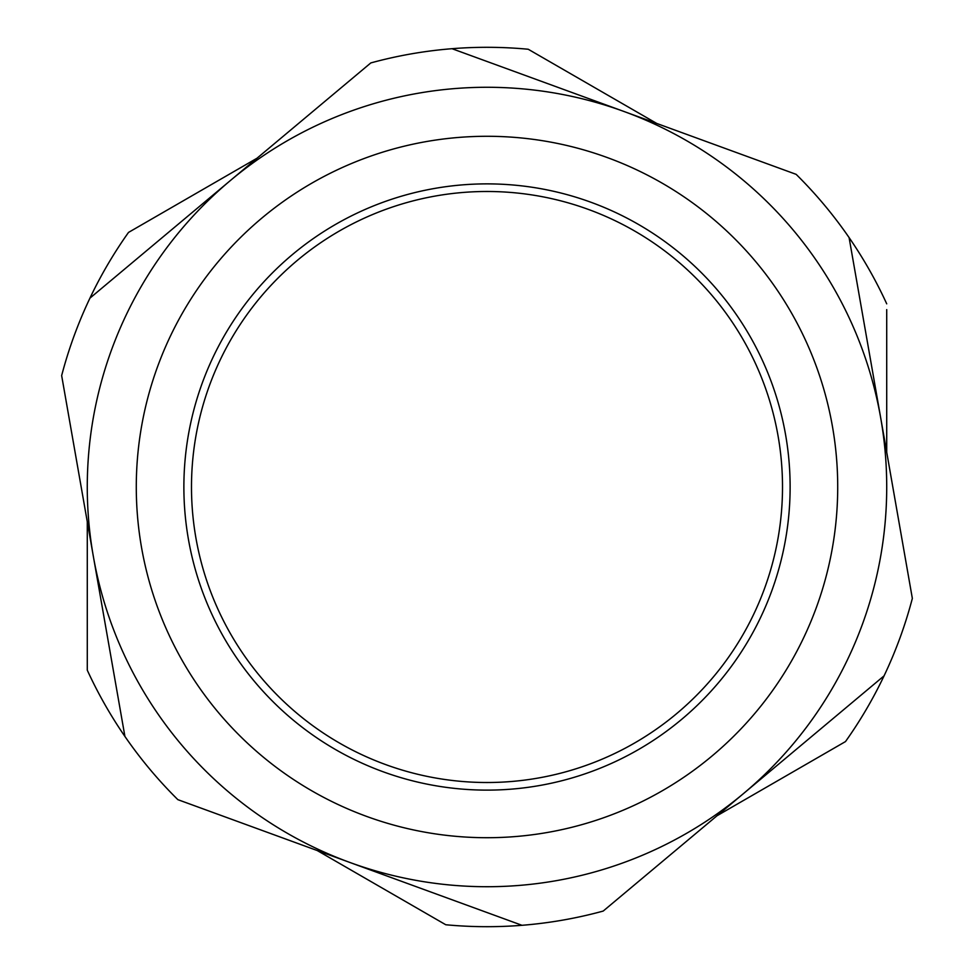 <?xml version="1.0" encoding="UTF-8"?>
<svg xmlns="http://www.w3.org/2000/svg" width="974" height="974" viewBox="0 0 974 974"><rect width="100%" height="100%" fill="white"/><g stroke="black" fill="none" stroke-linecap="round" stroke-linejoin="round"><path stroke-width="1.46" d="M716.974 815.786L845.493 741.579A439.688 439.688 0 0 0 884.063 675.859L879.632 679.572L884.063 675.859A439.688 439.688 0 0 0 912.346 598.401L849.084 237.559A439.688 439.688 0 0 0 796.148 174.346L452.021 48.7A439.688 439.688 0 0 0 370.802 62.933L89.937 298.141A439.688 439.688 0 0 0 61.654 375.599L124.915 736.441A439.688 439.688 0 0 1 87.283 670.173L87.283 521.772M124.915 736.441A439.688 439.688 0 0 0 177.852 799.654L521.979 925.3A439.688 439.688 0 0 1 445.775 924.752L317.256 850.558M886.717 309.61L886.717 452.228M533.241 52.133L528.225 49.248L533.241 52.133M257.026 158.214L128.507 232.421A439.688 439.688 0 0 0 89.937 298.141M370.802 62.933L366.37 66.658L370.802 62.933M61.654 375.599L62.653 381.297L61.654 375.599M177.852 799.654L183.282 801.639L177.852 799.654M521.979 925.3A439.688 439.688 0 0 0 603.198 911.067L884.063 675.859M912.346 598.401L911.347 592.703L912.346 598.401M191.488 487A295.512 295.512 0 0 1 487 191.488A295.512 295.512 0 0 1 782.512 487A295.512 295.512 0 0 1 487 782.512A295.512 295.512 0 0 1 191.488 487M590.962 202.263A303.121 303.121 0 0 0 202.263 383.038A303.121 303.121 0 0 0 383.038 771.737A303.121 303.121 0 0 0 771.737 590.962A303.121 303.121 0 0 0 590.962 202.263A303.121 303.121 0 0 1 771.737 590.962A303.121 303.121 0 0 1 383.038 771.737M790.718 172.361L796.148 174.346M880.715 417.98A399.717 399.717 0 0 0 230.363 180.543A399.717 399.717 0 0 0 349.909 862.477A399.717 399.717 0 0 0 880.715 417.98M886.717 303.827A439.688 439.688 0 0 0 849.084 237.559M452.021 48.7A439.688 439.688 0 0 1 528.225 49.248L656.744 123.442M366.723 816.443A350.713 350.713 0 0 1 157.557 366.723A350.713 350.713 0 0 1 607.277 157.557A350.713 350.713 0 0 1 816.443 607.277A350.713 350.713 0 0 1 366.723 816.443"/></g></svg>

